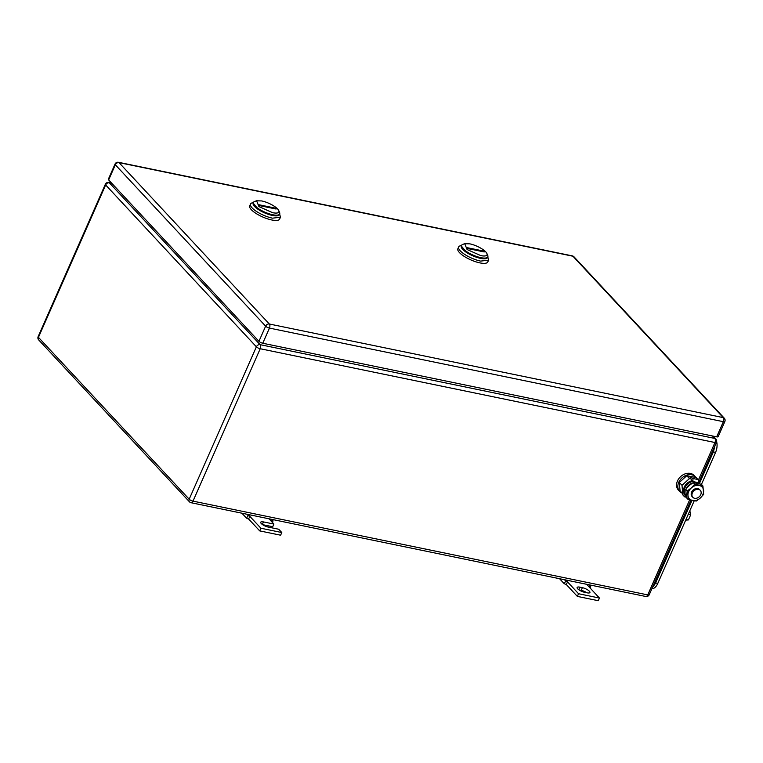 <?xml version="1.0" encoding="UTF-8"?>
<svg xmlns="http://www.w3.org/2000/svg" width="763" height="763" viewBox="0 0 763 763"><rect width="100%" height="100%" fill="white"/><g stroke="black" fill="none" stroke-linecap="round" stroke-linejoin="round"><path stroke-width="1.14" d="M566.156 584.582L564.124 583.619L565.793 581.11L567.596 581.959L566.156 584.582M559.556 578.707L564.124 583.619M590.238 588.139L590.676 586.242L588.492 586.27L586.642 584.286M564.515 579.727L565.793 581.11M565.745 579.985L578.545 593.728L599.441 598.039L588.492 586.27M589.398 584.859L590.676 586.242M599.441 598.039L598.268 600.71L577.372 596.399L578.545 593.728M566.413 584.639L577.372 596.399M579.851 587.157A5.627 1.707 -156.2 0 0 577.124 587.472A5.627 1.707 -156.2 0 0 579.289 590.085A5.627 1.707 -156.2 0 0 584.677 592.326L587.186 592.841A5.627 1.707 -156.2 0 0 589.923 592.527A5.627 1.707 -156.2 0 0 587.748 589.913A5.627 1.707 -156.2 0 0 582.36 587.672L579.851 587.157L578.726 589.704M582.36 587.672L581.187 590.343A5.627 1.707 -156.2 0 1 586.871 592.784M581.187 590.343L578.993 589.894M248.5 519.078L246.478 518.115L248.147 515.607L249.94 516.465L248.5 519.078M241.9 513.203L246.478 518.115M272.582 522.645L273.03 520.738L270.836 520.767L268.996 518.792M246.859 514.224L248.147 515.607M248.099 514.481L260.898 528.225L281.795 532.536L278.724 529.236L268.28 527.09A5.627 1.707 -156.2 0 1 262.892 524.849A5.627 1.707 -156.2 0 1 260.727 522.226A5.627 1.707 -156.2 0 1 263.454 521.911L273.907 524.067L270.836 520.767M271.742 519.355L273.03 520.738M273.907 524.067L272.725 526.737L262.596 524.648M281.795 532.536L280.612 535.206L259.716 530.895L260.898 528.225M248.767 519.136L259.716 530.895M464.724 243.712L469.836 243.855A12.78 3.882 -156.2 0 1 486.889 253.488A12.78 3.882 -156.2 0 1 480.785 255.615L467.07 249.511L464.724 243.712L462.874 244.322A14.316 4.349 -156.2 0 0 461.625 245.295A14.316 4.349 -156.2 0 0 467.147 251.952A14.316 4.349 -156.2 0 0 480.852 257.656A14.316 4.349 -156.2 0 0 487.815 256.845A14.316 4.349 -156.2 0 0 487.691 255.271L486.889 253.488M483.351 251.008L466.393 247.517L467.271 248.461L484.228 251.952L483.351 251.008A10.224 7.945 137 0 1 482.321 251.561M461.625 245.295L461.31 246.01L466.832 252.667L480.537 258.371A14.316 4.349 23.8 0 0 487.5 257.56L487.815 256.845M461.596 245.352L460.079 245.858A16.357 4.969 23.8 0 0 458.649 246.964L457.867 248.748A16.357 4.969 23.8 0 0 464.171 256.358A16.357 4.969 23.8 0 0 479.841 262.873A16.357 4.969 23.8 0 0 487.805 261.947L488.587 260.164L487.786 256.912M458.649 246.964A16.357 4.969 23.8 0 0 464.963 254.575A16.357 4.969 23.8 0 0 480.633 261.099L488.587 260.164M487.605 257.179A14.316 4.349 -156.2 0 1 480.537 258.371A14.316 4.349 -156.2 0 1 466.355 252.353A14.316 4.349 -156.2 0 1 461.52 245.676M256.587 200.793L261.69 200.936A12.78 3.882 -156.2 0 1 278.743 210.569A12.78 3.882 -156.2 0 1 272.639 212.696L258.924 206.582L256.587 200.793L254.728 201.403A14.316 4.349 -156.2 0 0 253.478 202.376A14.316 4.349 -156.2 0 0 259 209.033A14.316 4.349 -156.2 0 0 272.706 214.737A14.316 4.349 -156.2 0 0 279.668 213.926A14.316 4.349 -156.2 0 0 279.544 212.352L278.743 210.569M275.205 208.089L258.247 204.598L259.124 205.533L276.082 209.033L275.205 208.089A10.224 7.945 137 0 1 274.175 208.642M253.478 202.376L253.163 203.092L258.686 209.749L272.391 215.452A14.316 4.349 23.8 0 0 279.353 214.641L279.668 213.926M253.45 202.433L251.933 202.939A16.357 4.969 23.8 0 0 250.512 204.045L249.72 205.829A16.357 4.969 23.8 0 0 256.034 213.44A16.357 4.969 23.8 0 0 271.695 219.954A16.357 4.969 23.8 0 0 279.659 219.029L280.441 217.245L279.649 213.983M250.512 204.045A16.357 4.969 23.8 0 0 256.816 211.656A16.357 4.969 23.8 0 0 272.486 218.17L280.441 217.245M279.458 214.26A14.316 4.349 -156.2 0 1 272.391 215.452A14.316 4.349 -156.2 0 1 258.209 209.434A14.316 4.349 -156.2 0 1 253.373 202.758M572.374 255.891A3.071 1.688 -78.3 0 1 572.927 256.225L723.219 417.609L269.32 324.008A3.071 1.688 101.7 0 1 269.453 328.1L723.362 421.691A3.071 0.935 23.8 0 0 724.85 421.519L718.164 436.665A3.071 0.935 23.8 0 1 716.676 436.846L262.768 343.245A3.071 0.935 23.8 0 1 258.943 341.319L108.651 179.925L115.337 164.779A3.071 2.384 -43 0 1 119.018 162.624A3.071 1.688 -78.3 0 0 118.465 162.29A3.071 3.071 0 0 0 115.041 164.055A3.071 0.935 23.8 0 0 115.337 164.779L265.629 326.163A3.071 2.384 -43 0 1 269.32 324.008L119.018 162.624L572.927 256.225A3.071 2.384 -43 0 1 573.995 256.807A3.071 3.071 0 0 0 572.374 255.891L118.465 162.29M115.041 164.055L108.356 179.21A3.071 0.935 23.8 0 0 108.651 179.925M716.638 441.739A10.224 5.627 101.7 0 1 715.57 452.402L701.464 484.381M651.86 588.769A10.224 5.627 101.7 0 0 657.792 583.399L694.187 500.881M689.828 510.781L690.687 514.777L688.274 514.281M685.708 520.108L688.417 519.927L690.687 514.777M688.417 519.927L686.013 519.431M714.941 445.764L713.481 451.677L699.366 483.685M691.955 500.48L655.312 583.571L652.289 587.806M692.375 492.965A5.112 3.977 -43 0 1 700.291 490.342A5.112 3.977 -43 0 1 700.73 494.691A5.112 3.977 -43 0 1 692.814 497.314A5.112 3.977 -43 0 1 692.375 492.965M692.814 497.314L692.051 496.494A5.112 3.977 -43 0 1 691.612 492.154A5.112 3.977 -43 0 1 699.528 489.531L700.291 490.342M691.202 478.954L689.437 478.582L681.998 485.316L682.751 493.737L684.84 494.166M690.639 476.513L686.767 475.721L689.437 478.582M686.767 475.721L679.318 482.445L681.998 485.316M679.318 482.445L680.081 490.867L682.751 493.737M682.208 493.146A10.739 8.345 -43 0 1 679.671 491.458A10.739 8.345 -43 0 1 678.746 482.33A10.739 8.345 -43 0 1 695.379 476.818A10.739 8.345 -43 0 1 695.932 477.504M679.671 491.458L678.402 490.084A10.739 8.345 -43 0 1 677.477 480.967A10.739 8.345 -43 0 1 694.111 475.454L695.379 476.818M687.968 495.53L687.253 490.962L691.307 487.958A8.689 6.753 137 0 0 687.968 495.53A8.689 6.753 137 0 0 692.451 500.585A8.689 6.753 137 0 0 700.119 498.201A8.689 6.753 137 0 0 700.272 498.067A8.689 6.753 137 0 0 703.61 490.495A8.689 6.753 137 0 0 699.127 485.44A8.689 6.753 137 0 0 691.459 487.815A8.689 6.753 137 0 0 691.307 487.958L694.692 484.238L702.904 485.926L703.658 494.348L700.272 498.067L696.218 501.072L688.016 499.384L687.968 495.53M688.016 499.384L686.49 497.743L685.727 489.321L689.113 485.602L693.166 482.597L701.378 484.286L702.904 485.926M694.692 484.238L693.166 482.597M687.253 490.962L685.727 489.321M699.022 483.589A8.822 6.857 -43 0 0 698.67 483.16A8.822 6.857 -43 0 0 698.069 482.617A2.308 1.268 -78.3 0 0 697.973 479.536L696.114 477.543L690.677 476.417L690.086 477.752L692.642 481.491A2.308 1.268 -78.3 0 0 692.537 478.411L690.677 476.417M686.071 495.492A8.822 6.857 -43 0 1 685.765 495.177L685.107 494.472A8.822 6.857 -43 0 1 684.344 486.975A8.822 6.857 -43 0 1 691.984 480.785M685.765 495.177A8.822 6.857 -43 0 1 685.002 487.681A8.822 6.857 -43 0 1 692.642 481.491L698.069 482.617M683.762 493.947L685.069 495.349L685.67 495.082M683.019 493.795L682.618 494.691L684.478 496.684A2.308 1.268 -78.3 0 0 684.897 496.932A2.308 1.268 -78.3 0 0 686.175 496.093M686.271 488.635A7.773 6.047 -43 0 1 692.299 483.141A7.773 6.047 -43 0 1 692.327 483.132M263.454 521.911L262.329 524.467M689.647 499.879L647.749 594.902L193.001 501.129L260.212 348.739A3.071 1.688 -78.3 0 0 260.078 344.657L109.347 182.796A3.071 1.688 -78.3 0 0 108.785 182.462A3.071 3.071 0 0 0 105.361 184.236A3.071 0.935 23.8 0 0 105.656 184.951A3.071 2.384 -43 0 1 109.347 182.796L111.799 183.301M698.317 480.232L714.96 442.511L260.212 348.739A3.071 0.935 23.8 0 1 256.387 346.812A3.071 2.384 -43 0 1 260.078 344.657L714.817 438.429L712.556 435.997M105.361 184.236L38.15 336.617A3.071 0.935 23.8 0 0 38.446 337.341L189.176 499.202A3.071 0.935 -156.2 0 0 193.001 501.129A3.071 1.688 101.7 0 1 191.065 502.722L645.813 596.494A3.071 1.688 101.7 0 0 647.749 594.902A3.071 0.935 23.8 0 0 649.237 594.72L690.916 500.232M714.96 442.511A3.071 0.935 23.8 0 0 716.447 442.34A3.071 3.071 0 0 0 715.885 439.011A3.071 2.384 137 0 0 714.817 438.429A3.071 1.688 -78.3 0 1 714.96 442.511M189.443 501.806A3.071 2.384 137 0 1 189.176 499.202L256.387 346.812L105.656 184.951L38.446 337.341A3.071 2.384 -43 0 0 38.713 339.945L189.443 501.806A3.071 3.071 0 0 0 191.065 502.722M724.85 421.519A3.071 3.071 0 0 0 724.287 418.191A3.071 2.384 -43 0 0 723.219 417.609A3.071 1.688 101.7 0 1 723.362 421.691L716.676 436.846M258.943 341.319L265.629 326.163A3.071 0.935 23.8 0 0 269.453 328.1L262.768 343.245M713.357 451.944L715.57 452.402M657.792 583.399L655.579 582.951M654.253 583.352L655.312 583.571M712.423 451.458L713.481 451.677M697.973 479.536L692.537 478.411M698.517 482.998L716.447 442.34M38.15 336.617A3.071 3.071 0 0 0 38.713 339.945M108.785 182.462L111.551 183.034M713.205 436.131L715.885 439.011M645.813 596.494A3.071 3.071 0 0 0 649.237 594.72M724.287 418.191L573.995 256.807M698.67 483.16L698.097 482.55M686.385 497.238L684.897 496.932"/></g></svg>
